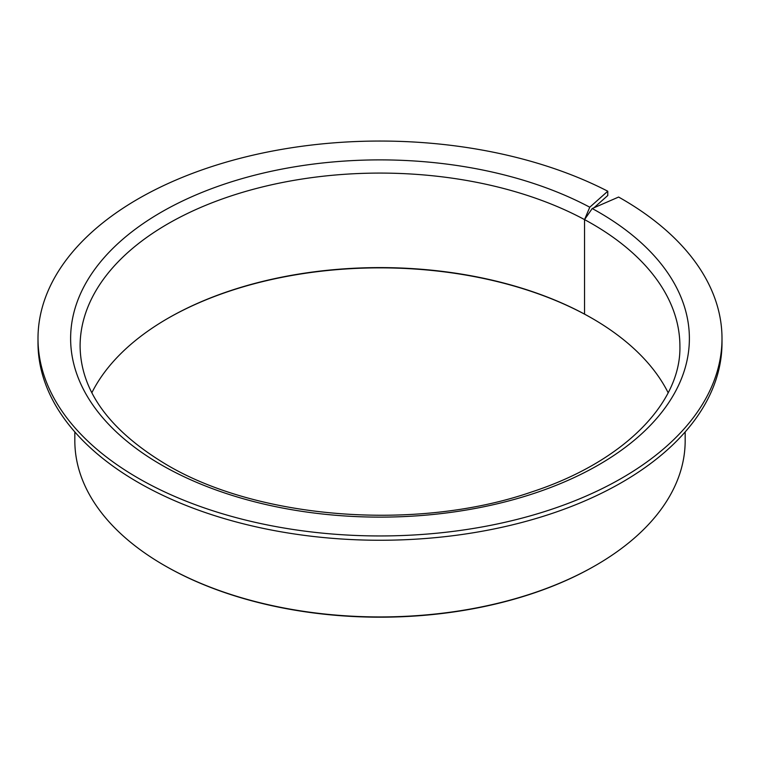 <?xml version="1.0" encoding="UTF-8"?>
<svg xmlns="http://www.w3.org/2000/svg" width="760" height="760" viewBox="0 0 760 760"><rect width="100%" height="100%" fill="white"/><g stroke="black" fill="none" stroke-linecap="round" stroke-linejoin="round"><path stroke-width="1.14" d="M167.561 318.535A300.96 173.755 0 0 1 585.114 314.459L584.535 314.117A299.905 173.147 0 0 0 167.931 318.316A299.905 173.147 0 0 0 91.846 392.758M668.154 392.758A299.905 173.147 0 0 0 592.068 318.316L592.068 318.316A299.905 173.147 0 0 0 584.535 314.117L584.535 219.602L589.769 207.214L607.772 191.216A342 197.448 0 0 0 240.236 158.289A342 197.448 0 0 0 38 338.504A342 197.448 0 0 0 138.168 478.125A342 197.448 0 0 0 510.881 520.923A342 197.448 0 0 0 722 338.504A342 197.448 0 0 0 621.832 198.882A342 197.448 0 0 0 618.602 197.049L592.211 208.534L584.535 219.602A299.905 173.147 0 0 0 260.414 187.445A299.905 173.147 0 0 0 80.094 346.237C80.712 390.858 109.335 430.226 165.975 464.341C257.973 519.384 417.107 531.63 531.42 492.033C623.646 462.042 681.236 402.952 679.906 346.237A299.905 173.147 0 0 0 592.068 223.801A299.905 173.147 0 0 0 584.535 219.602L584.535 314.117L585.39 314.602A300.96 173.755 0 0 1 592.439 318.535M74.831 431.936L74.831 440.752A305.168 176.187 0 0 0 164.207 565.336L164.958 565.763A304.114 175.579 0 0 0 164.958 565.763L164.958 565.763A304.114 175.579 0 0 0 595.042 565.763L595.792 565.336A305.168 176.187 0 0 0 685.168 440.752L685.168 431.936M164.958 565.763L164.207 565.336A305.168 176.187 0 0 0 164.217 565.336A305.168 176.187 0 0 0 595.792 565.336M607.772 191.216L607.772 195.51L593.997 207.755M38 338.504L38 342.798A342 197.448 0 0 0 138.168 482.419A342 197.448 0 0 0 510.881 525.226A342 197.448 0 0 0 722 342.798L722 338.504M589.769 207.214A309.377 178.619 0 0 0 156.873 214.776A309.377 178.619 0 0 0 161.234 464.806A309.377 178.619 0 0 0 598.766 464.806A309.377 178.619 0 0 0 598.766 212.201A309.377 178.619 0 0 0 592.211 208.534"/></g></svg>
